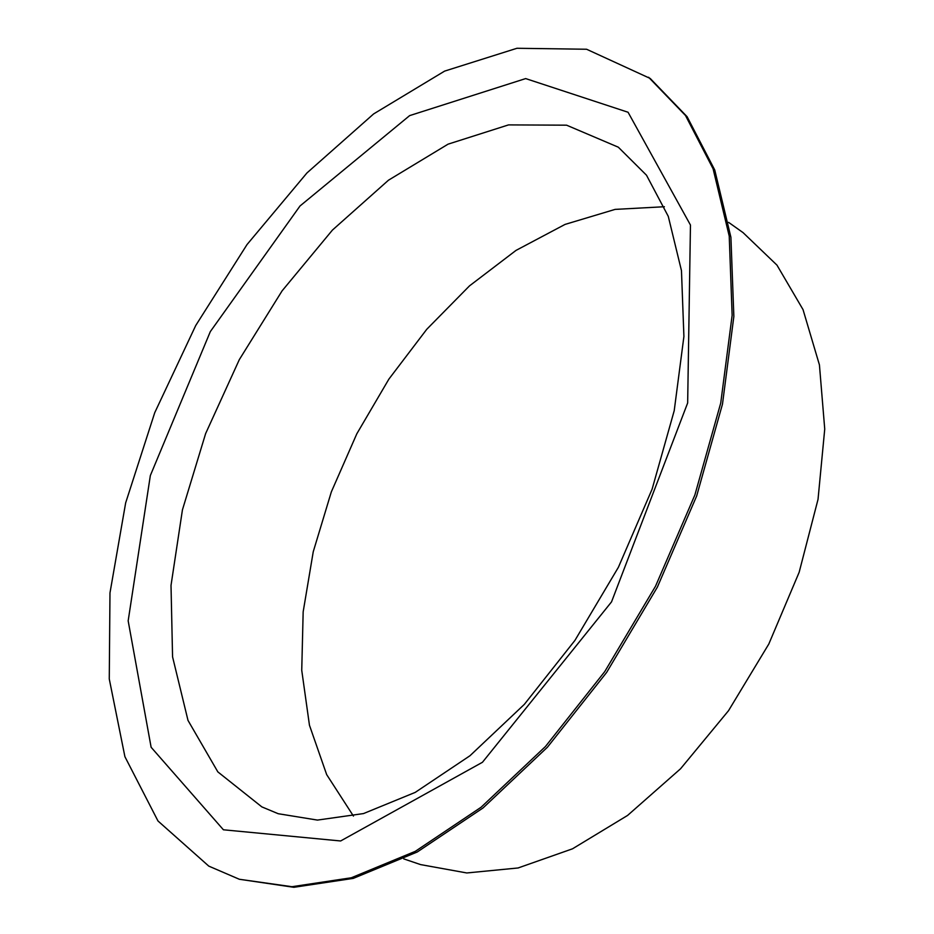 <?xml version="1.0" encoding="UTF-8"?>
<svg xmlns="http://www.w3.org/2000/svg" width="934" height="934" viewBox="0 0 934 934"><rect width="100%" height="100%" fill="white"/><g stroke="black" fill="none" stroke-linecap="round" stroke-linejoin="round"><path stroke-width="1.4" d="M239.338 879.268L293.871 887.3L353.25 878.392L417.229 852.006L483.041 807.945L547.359 747.293L606.621 672.457L657.361 587.147L696.659 496.001L722.484 404.118L733.855 316.439L730.913 237.306L714.744 170L687.109 116.703L650.192 78.444L586.587 49.245L516.957 48.276L444.642 71.101L373.623 113.925L306.959 172.942L247.02 244.568L195.731 325.511L154.752 412.653L125.658 502.877L109.978 592.903L109.266 678.96L124.911 756.692L157.986 820.986L208.784 866.122L239.338 879.268L291.957 886.705L351.312 877.773L415.291 851.341L481.115 807.221L545.456 746.511L604.742 671.604L655.528 586.213L694.873 494.997L720.733 403.033L732.139 315.307L729.232 236.127L713.097 168.797L685.498 115.501L648.605 77.253M403.792 858.895L420.569 864.592L466.802 872.963L518.101 867.966L572.507 848.808L627.578 815.44L680.547 768.775L728.52 710.692L768.81 644.028L799.154 572.285L818.032 499.351L824.734 429.08L819.433 364.914L803.03 309.609L776.971 265.139L743.067 232.624L728.613 222.374M664.401 206.729L615.097 209.391L565.035 224.417L516.012 250.405L469.498 285.874L426.768 329.282L388.906 379.087L356.823 433.785L331.348 491.868L313.24 551.76L303.165 611.817L301.74 670.297L309.458 725.251L326.666 774.601L353.449 816.082M223.413 829.789L340.63 840.974L482.458 762.272L611.525 601.881L687.658 402.963L690.459 225.047L628.068 112.255L525.655 78.584L409.641 115.618L300.012 205.982L210.337 331.582L150.339 475.569L128.168 620.853L151.121 747.27L223.413 829.789M261.835 806.883L278.204 813.712L317.432 820.087L363.513 813.572L415.233 792.382L469.965 755.746L524.348 704.364L574.912 640.432L618.401 567.277L652.119 489.136L674.22 410.668L683.91 336.485L681.47 270.673L668.277 216.361L646.503 175.218L618.32 147.198L566.588 125.179L508.528 124.899L448.063 144.163L388.462 180.215L332.422 230.091L282.103 290.848L239.326 359.625L205.632 433.586L182.434 509.871L171.015 585.408L172.568 656.847L188.003 720.406L217.844 771.893L261.835 806.883"/></g></svg>
